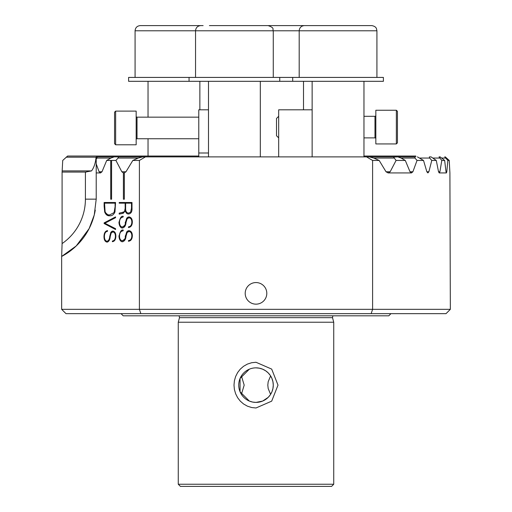 <?xml version="1.0" encoding="UTF-8"?>
<svg xmlns="http://www.w3.org/2000/svg" width="512" height="512" viewBox="0 0 512 512"><rect width="100%" height="100%" fill="white"/><g stroke="black" fill="none" stroke-linecap="round" stroke-linejoin="round"><path stroke-width="0.77" d="M209.408 25.6L371.738 25.6C376.154 26.336 376.429 28.768 376.48 28.685L376.922 30.784L135.078 30.784C135.386 27.635 137.114 25.907 140.262 25.6L203.117 25.6M279.75 77.421L128.602 77.421L128.602 81.312L383.398 81.312L383.398 77.421L279.75 77.421L279.75 81.312M186.445 25.6L198.944 25.6M367.226 25.6L350.554 25.6M325.555 25.6L304.371 25.6C301.222 25.907 299.494 27.635 299.187 30.784L299.187 77.421M136.16 139.61A0.864 0.864 0 0 1 137.024 138.746L198.778 138.746M136.16 116.294A0.864 0.864 0 0 0 137.024 117.158L137.024 138.746M114.566 143.712L114.566 112.192L115.642 111.11L115.642 144.794L114.566 143.712M198.778 117.158L137.024 117.158M115.642 144.794L136.16 144.794L136.16 111.11L115.642 111.11M375.84 138.746A0.864 0.864 0 0 0 374.976 137.888L374.976 116.294A0.864 0.864 0 0 0 375.84 115.43M397.434 142.854L396.358 143.93L396.358 110.246L397.434 111.328L397.434 142.854M278.675 137.888L276.512 135.725L276.512 118.451L278.675 116.294M363.968 116.294L374.976 116.294M363.968 137.888L374.976 137.888M396.358 143.93L375.84 143.93L375.84 110.246L396.358 110.246M312.141 109.811L278.675 109.811L278.675 156.89M208.493 109.811L198.778 109.811L198.778 152.998L208.493 152.998M198.778 156.89L198.778 152.998M256 304.154A10.797 10.797 0 0 1 245.203 293.357A10.797 10.797 0 0 1 256 282.56A10.797 10.797 0 0 1 266.797 293.357A10.797 10.797 0 0 1 256 304.154M85.005 235.578L84.371 236.48L84.998 235.578M78.822 243.315L78.368 243.802M249.338 369.19L240.064 378.458L240.064 391.795L249.338 401.062L252.634 402.074L256 402.4L262.662 401.062L268.218 397.344L270.317 394.797L271.936 391.795L272.941 388.499L273.274 385.126L272.941 381.76L271.936 378.464L270.317 375.456L268.218 372.915L265.67 370.816L262.662 369.19L259.366 368.186L256 367.853A17.274 17.274 0 0 1 273.274 385.126A17.274 17.274 0 0 1 256 402.4A17.274 17.274 0 0 1 238.726 385.126A17.274 17.274 0 0 1 256 367.853M270.598 394.362L268.173 388.499L267.814 385.126L268.173 381.76L270.598 375.898M121.043 313.651L123.2 315.814L388.8 315.814L390.957 313.651M256 362.272L271.686 369.101L278.003 385.126L271.686 401.152L256 407.981L251.661 407.533L247.405 406.163L243.526 403.955L240.262 401.101L237.626 397.702L235.622 393.734L234.394 389.446L233.997 385.126L234.394 380.806L235.622 376.518L237.626 372.557L240.262 369.158L243.526 366.304L247.405 364.09L251.661 362.726L256 362.272M178.266 484.243L333.734 484.243L333.734 322.227L178.266 322.227L178.266 484.243L180.422 486.4L331.578 486.4L333.734 484.243M386.029 171.77L388.128 172.934L390.163 171.77L386.029 171.77L379.168 160.448L372.602 160.448L372.602 309.338L450.342 309.338L449.907 172.934L449.229 160.448L447.84 160.448L446.797 171.77L446.01 171.77L446.413 172.934L446.797 171.77M390.163 171.77L396.077 160.448L405.299 160.448L410.016 171.77L411.469 172.934L412.89 171.77L417.03 160.448L423.526 160.448L426.854 171.77L427.878 172.934L428.877 171.77L431.776 160.448L436.275 160.448L438.534 171.77L439.226 172.934L439.891 171.77L441.798 160.448L444.653 160.448L446.01 171.77M140.845 313.651L139.398 309.338L372.602 309.338L371.155 313.651L65.978 313.651L61.658 309.338L139.398 309.338L139.398 160.448L132.832 160.448L138.246 158.048L118.054 158.048L115.923 160.448L111.584 160.448L111.584 199.213L110.714 199.213L110.714 160.448L106.701 160.448L110.912 158.048L97.024 158.048L96.211 158.995L96.211 163.936L99.11 171.77L100.531 172.934L101.984 171.77L106.701 160.448M68.147 156.026L198.778 156.026L67.603 156.026L62.726 160.448L62.093 172.07L62.093 243.584L61.67 256.442L76.218 245.952L89.133 228.595L94.253 214.963L96.211 199.155L96.211 163.936M115.923 160.448L121.837 171.77L123.398 172.89L123.398 199.213L124.352 199.213L124.352 172.883L125.971 171.77L132.832 160.448M104.128 223.539L104.128 222.874L115.558 216.896L115.558 217.677L104.87 223.232L115.558 228.685L115.558 229.517L104.128 223.539L115.558 229.504M119.034 236.403C120.064 231.45 121.491 229.363 123.309 230.144M123.027 230.182L123.027 230.848C120.787 231.181 119.616 232.877 119.514 235.936C119.501 238.771 120.467 240.397 122.394 240.813M122.112 240.819C127.11 238.4 124.435 236.39 125.574 235.635M125.402 236.378L125.632 235.296M122.573 241.696C124.608 241.165 125.754 239.334 126.022 236.211L127.117 232.557L128.877 231.514C130.81 231.75 131.795 233.19 131.827 235.827C131.744 238.714 130.624 240.301 128.454 240.589L128.448 241.254C130.931 240.934 132.23 239.104 132.339 235.77C132.307 232.685 131.155 230.97 128.877 230.624L126.726 231.859L125.587 235.674L126.758 231.859L128.083 230.765M122.854 241.709C119.322 242.189 118.765 236.045 119.046 235.629M122.573 212.525L124.442 211.789L125.171 208.461L125.139 203.162L119.2 203.162L119.2 202.496L132 202.496L132 208.051C132.23 211.654 131.078 213.645 128.544 214.016C126.893 213.984 125.837 212.928 125.37 210.829L123.181 213.306L119.2 214.106L119.2 213.152L121.306 212.627L119.226 213.152L119.226 214.08M121.024 212.646L122.022 212.595M121.766 212.602L124.64 211.558M125.139 208.461L124.442 211.789M119.034 222.675C120.064 217.715 121.491 215.629 123.309 216.416M123.027 216.448L123.027 217.114C120.787 217.446 119.616 219.142 119.514 222.202C119.501 225.037 120.467 226.662 122.394 227.085M122.112 227.091C127.11 224.672 124.435 222.656 125.574 221.901M125.402 222.65L125.632 221.568M122.573 227.968C124.608 227.43 125.754 225.6 126.022 222.477L127.117 218.822L128.877 217.779C130.81 218.016 131.795 219.456 131.827 222.099C131.744 224.986 130.624 226.573 128.454 226.861L128.448 227.526C130.931 227.2 132.23 225.37 132.339 222.042C132.307 218.95 131.155 217.235 128.877 216.896L126.726 218.131L125.587 221.946L126.758 218.131L128.083 217.037M122.854 227.974C119.322 228.454 118.765 222.317 119.046 221.894M104.128 206.323L104.128 202.496L115.558 202.496L114.976 211.93C113.722 214.707 111.962 215.994 109.696 215.789C107.45 216 105.773 214.714 104.659 211.93L104.154 202.496M107.533 230.624C105.286 230.989 104.102 232.928 103.987 236.461C103.981 239.853 105.03 241.747 107.13 242.144C108.934 241.613 109.965 239.782 110.202 236.653L111.187 232.998L112.762 231.955C114.49 232.192 115.373 233.626 115.405 236.275C115.328 239.162 114.323 240.749 112.384 241.037L112.378 241.696C114.598 241.376 115.763 239.546 115.866 236.211C115.84 233.126 114.803 231.411 112.762 231.066L110.835 232.301L109.728 236.448C109.498 239.232 108.582 240.838 106.97 241.254C105.254 240.838 104.397 239.213 104.41 236.378C104.506 233.306 105.542 231.61 107.533 231.29L107.533 230.624M110.714 160.448L111.584 160.448M118.054 158.048L118.47 157.286L117.862 156.89L96.211 156.89L96.211 158.995M110.912 158.048L114.157 156.89L366.566 156.89L372.602 160.448M123.43 199.213L123.43 172.877L124.384 172.89L123.398 172.89M138.246 158.048L142.701 156.89L145.434 156.89L139.398 160.448M417.03 160.448L414.976 158.048L414.867 156.89L366.566 156.89L369.299 156.89L373.754 158.048L379.168 160.448M97.024 158.048L97.133 156.89L96.205 156.89L95.987 158.048C95.36 163.424 93.888 167.706 91.552 170.906L62.234 170.906M423.526 160.448L417.434 156.89M444.653 160.448L440.154 156.89L439.034 156.89L441.798 160.448M436.275 160.448L431.091 156.89L429.325 156.89L429.715 158.048L431.776 160.448M62.093 172.07L85.414 172.07L91.552 170.906M449.229 160.448L445.267 156.89L444.723 156.89L447.84 160.448M415.789 156.026L363.968 156.026L415.789 156.026L363.968 156.026L415.789 156.026L415.789 156.89M405.299 160.448L401.088 158.048L397.843 156.89L393.581 157.094L396.077 160.448M241.402 394.362L244.186 385.126L241.402 375.898M371.155 313.651L446.022 313.651L450.342 309.338M78.323 243.846L78.854 243.283M61.843 256.352A64.781 64.781 0 0 0 95.277 210.125A64.781 64.781 0 0 1 61.843 256.352L61.715 256.109M155.034 156.026L72.742 156.026M198.778 156.026L192.858 156.026M148.032 138.746L148.032 156.026L95.59 156.026M119.226 202.496L119.226 203.162M128.57 214.016C126.931 214.003 125.875 212.941 125.402 210.829L125.37 210.829M122.048 212.595L121.056 212.646M125.139 203.162L125.171 208.461M125.632 203.162L131.514 203.162L131.514 208.051L130.63 212.147L128.512 213.126C126.502 212.845 125.542 211.29 125.632 208.461L125.632 203.162M131.488 203.162L131.488 208.051M128.512 213.126L130.63 212.147M130.656 212.147L131.514 208.051M123.334 216.416C121.523 215.629 120.096 217.715 119.066 222.675M125.6 221.901C125.67 224.755 124.518 226.483 122.144 227.091M125.664 221.568L125.434 222.65M128.454 226.861L128.48 227.52M128.486 226.861C130.637 226.586 131.763 224.998 131.859 222.099L131.827 222.099M131.859 222.099C131.84 219.488 130.854 218.048 128.902 217.779L128.877 217.779M119.078 221.894C119.834 229.69 123.027 227.693 122.886 227.974M123.334 230.144C121.523 229.363 120.096 231.45 119.066 236.403M125.6 235.635C125.67 238.49 124.518 240.218 122.144 240.819M125.664 235.296L125.434 236.378M128.454 240.589L128.48 241.254M128.486 240.589C130.637 240.32 131.763 238.733 131.859 235.827L131.827 235.827M131.859 235.827C131.84 233.216 130.854 231.776 128.902 231.514L128.877 231.514M119.078 235.629C119.834 243.424 123.027 241.421 122.886 241.709M108.864 215.731L104.659 211.93M104.691 211.93L104.154 206.323M109.709 214.899C107.731 215.104 106.195 214.035 105.101 211.693L104.544 203.162L115.13 203.162L115.13 206.515L114.067 212.602L109.709 214.899L114.067 212.602M115.098 203.162L115.098 206.515M114.099 212.602L115.13 206.515M104.128 222.874L104.154 223.539M115.558 216.909L104.154 222.874M107.162 242.144C105.075 241.773 104.026 239.878 104.019 236.461L103.987 236.461M104.019 236.461C104.122 232.96 105.299 231.014 107.558 230.624M109.728 236.448L109.76 236.448C109.53 239.226 108.614 240.832 107.002 241.254L106.97 241.254M109.76 236.448L109.792 236.115M109.818 236.115L110.835 232.301M110.867 232.301L112.058 231.206M112.384 241.037L112.41 241.696M112.416 241.037C114.342 240.762 115.347 239.174 115.437 236.275L115.405 236.275M115.437 236.275C115.418 233.658 114.541 232.218 112.787 231.955L112.762 231.955M110.746 160.41L110.746 199.213M178.266 322.227L179.488 317.67L332.512 317.67L332.87 315.814M125.971 171.77L121.837 171.77M428.877 171.77L426.854 171.77M429.715 158.048L419.981 158.048M439.891 171.77L438.534 171.77M439.674 158.048L433.165 158.048M96.122 157.184L66.195 157.184M445.606 158.048L441.856 158.048M414.976 158.048L401.088 158.048M412.89 171.77L410.016 171.77M101.984 171.77L99.11 171.77M393.946 158.048L373.754 158.048M62.093 243.584A53.984 53.984 0 0 0 85.414 199.155L96.211 199.155M85.414 199.155L85.414 172.07L86.17 172.07L85.414 172.07M273.274 77.421L273.274 30.784C272.275 29.203 275.136 28.019 268.09 25.6M260.32 156.89L260.32 81.312M195.539 77.421L195.539 30.784C195.846 27.635 197.574 25.907 200.723 25.6M208.493 156.89L208.493 81.312M189.062 77.421L189.062 81.312M303.507 109.811L303.507 81.312M199.859 109.811L199.859 81.312M135.078 77.421L135.078 30.784M148.032 117.158L148.032 81.312M363.968 156.89L363.968 81.312M376.922 77.421L376.922 30.784M312.141 156.89L312.141 81.312M292.71 77.421L292.71 81.312M179.488 317.67L179.13 315.814M61.658 309.338L61.658 256.448M96.211 172.934L100.531 172.934M439.226 172.934L446.413 172.934M388.128 172.934L411.469 172.934M332.512 317.67L333.734 322.227"/></g></svg>

